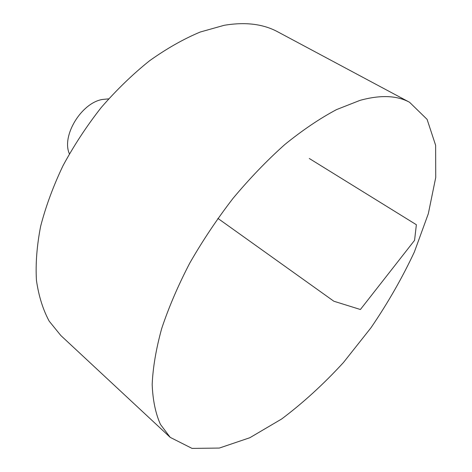 <?xml version="1.0" encoding="UTF-8"?>
<svg xmlns="http://www.w3.org/2000/svg" width="472" height="472" viewBox="0 0 472 472"><rect width="100%" height="100%" fill="white"/><g stroke="black" fill="none" stroke-linecap="round" stroke-linejoin="round"><path stroke-width="0.71" d="M360.018 100.365C380.438 94.76 396.958 95.403 409.572 102.288L427.095 119.369L435.626 145.287L435.733 177.496L428.322 213.704L414.392 251.912C402.28 277.807 387.813 303.089 370.986 327.757L343.439 362.537C323.633 384.114 303.048 402.923 281.678 418.977L249.835 437.727L219.327 448.064L192.045 448.4L170.203 437.361L160.439 424.393C155.553 413.442 152.798 400.15 152.179 384.497C152.898 367.605 156.073 348.961 161.684 328.559C168.722 307.414 178.062 285.631 189.703 263.217C202.523 240.826 216.961 219.22 233.009 198.387C249.706 178.404 266.957 160.468 284.763 144.574C302.552 130.142 319.809 118.484 336.53 109.604L360.018 100.365M170.203 437.361L60.823 335.503L49.194 321.172C42.94 309.573 38.692 295.968 36.444 280.362C35.477 263.73 36.869 245.729 40.621 226.365C45.766 206.47 53.218 186.269 62.982 165.755C73.968 145.411 86.712 126.006 101.215 107.533C116.484 89.945 132.585 74.364 149.518 60.794C166.616 48.604 183.525 39.011 200.234 32.025L224.165 25.305C245.334 21.771 263.199 23.954 277.754 31.836L409.572 102.288M69.396 153.795C61.325 136.16 81.084 103.209 102.182 99.486L108.643 98.86M217.869 218.377L333.869 301.242L360.401 309.508L414.569 240.337L416.369 224.719L309.302 158.498"/></g></svg>
